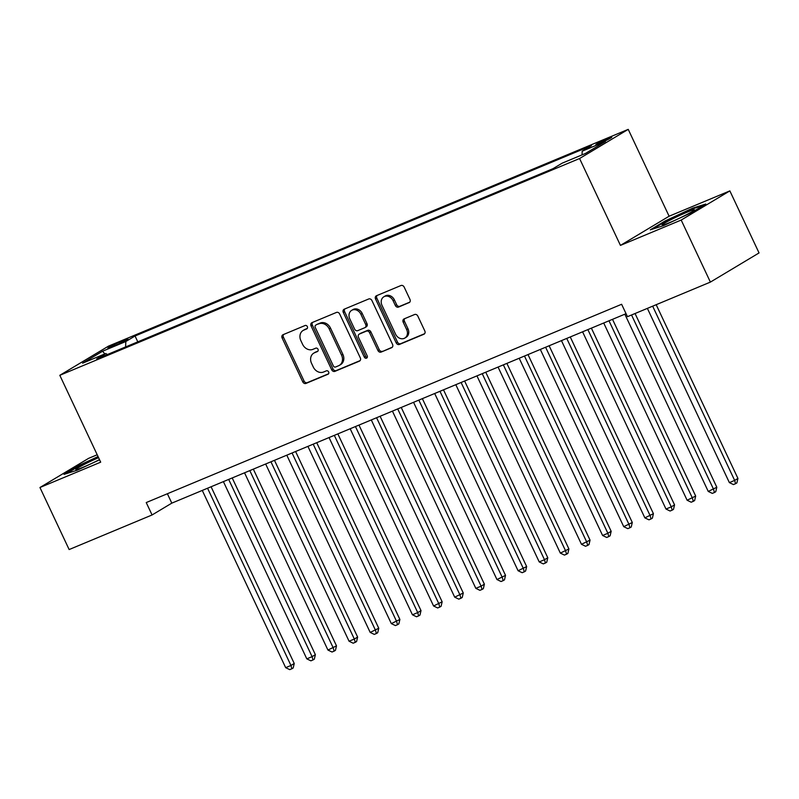 <?xml version="1.0" encoding="UTF-8"?>
<svg xmlns="http://www.w3.org/2000/svg" width="799" height="799" viewBox="0 0 799 799"><rect width="100%" height="100%" fill="white"/><g stroke="black" fill="none" stroke-linecap="round" stroke-linejoin="round"><path stroke-width="1.2" d="M307.345 326.611A1.888 1.568 -120.9 0 0 305.088 325.513L283.056 334.701A2.697 2.237 -120.9 0 0 282.127 337.997L302.761 381.852A2.697 2.237 -120.9 0 0 305.987 383.42L328.019 374.232A1.888 1.568 -120.9 0 0 326.411 370.826L323.565 372.014A8.639 7.171 -120.9 0 1 313.258 366.981L311.54 363.325A8.639 7.171 -120.9 0 1 313.737 353.158A8.639 7.171 -120.9 0 1 314.506 352.768L317.353 351.58A1.888 1.568 -120.9 0 0 315.755 348.164L312.898 349.353A8.639 7.171 -120.9 0 1 302.601 344.329L300.873 340.674A8.639 7.171 -120.9 0 1 303.071 330.496A8.639 7.171 -120.9 0 1 303.85 330.107L306.696 328.918A1.888 1.568 -120.9 0 0 307.345 326.611M608.039 138.377A8.799 0.589 -25.2 0 0 599.859 142.192A8.799 0.589 -25.2 0 0 595.874 144.649A8.799 0.589 -25.2 0 0 599.63 143.421A8.799 0.589 -25.2 0 0 607.809 139.605A8.799 0.589 -25.2 0 0 611.794 137.158A8.799 0.589 -25.2 0 0 608.039 138.377M409.038 302.701A2.697 2.237 -120.9 0 0 409.967 299.395L404.174 287.101A2.697 2.237 -120.9 0 0 400.958 285.523L376.489 295.73A2.697 2.237 -120.9 0 0 375.56 299.036L396.194 342.881A2.697 2.237 -120.9 0 0 399.41 344.459L423.879 334.252A2.697 2.237 -120.9 0 0 424.808 330.946L417.817 316.084A2.697 2.237 -120.9 0 0 414.601 314.516L404.124 318.881A2.697 2.237 -120.9 0 0 403.195 322.187L406.661 329.558A7.221 5.992 -120.9 0 1 404.833 338.057A7.221 5.992 -120.9 0 1 395.575 334.182L381.982 305.318A7.221 5.992 -120.9 0 1 383.82 296.809A7.221 5.992 -120.9 0 1 393.078 300.684L395.345 305.498A2.697 2.237 -120.9 0 0 398.561 307.066L409.497 302.422M620.443 245.393L681.187 220.055L710.391 282.097L759.05 252.933L729.857 190.891L669.113 216.219L628.234 129.358L579.575 158.522L620.443 245.393L669.113 216.219M97.208 454.761L88.609 458.346L39.95 487.51L100.694 462.172L59.815 375.31L579.575 158.522M39.95 487.51L69.143 549.552L152.08 514.965L171.805 503.14L626.046 313.687M710.391 282.097L627.465 316.684L621.622 304.279L146.237 502.561L152.08 514.965M339.675 313.997A2.697 2.237 -120.9 0 0 336.459 312.429L311.99 322.636A2.697 2.237 -120.9 0 0 311.061 325.932L331.695 369.787A2.697 2.237 -120.9 0 0 334.911 371.355L359.39 361.148A2.697 2.237 -120.9 0 0 360.309 357.852L339.675 313.997M344.239 309.183L368.709 298.976A2.697 2.237 -120.9 0 1 371.925 300.544L392.559 344.399A2.697 2.237 -120.9 0 1 391.64 347.695L381.163 352.069A2.697 2.237 -120.9 0 1 377.937 350.491L369.577 332.714A2.697 2.237 -120.9 0 0 366.351 331.146L359.41 334.042A2.697 2.237 -120.9 0 0 358.481 337.338L367.19 355.855A1.888 1.568 -120.9 0 1 364.284 357.063L343.31 312.479A2.697 2.237 -120.9 0 1 344.239 309.183M111.48 346.996L116.135 345.058A8.519 0.569 -25.2 0 0 124.065 341.363A8.519 0.569 -25.2 0 0 127.92 338.986A8.519 0.569 -25.2 0 0 124.284 340.174L119.64 342.112A8.519 0.569 -25.2 0 0 111.71 345.807A8.519 0.569 -25.2 0 0 107.855 348.184A8.519 0.569 -25.2 0 0 111.48 346.996M628.234 129.358L108.484 346.137L59.815 375.31M582.042 154.876L582.201 151.171L591.41 145.648L135.041 335.999L125.833 341.513L125.593 346.936M582.201 151.171L605.442 141.473L585.457 153.458L562.216 163.146L553.008 168.669L96.639 359.011L105.848 353.498L82.607 363.185L102.592 351.21L125.833 341.513M681.187 220.055L729.857 190.891M167.381 493.742L171.805 503.14M137.798 341.852L135.041 335.999M107.376 354.536L105.848 353.498M104.829 353.917L102.592 351.21M98.057 456.569L78.682 465.577L64.03 474.366L77.094 470.251L99.575 459.795M705.767 204.035L692.713 208.139L664.998 221.033L650.336 229.822L663.4 225.708L691.115 212.814L705.767 204.035M78.961 466.167L78.682 465.577M665.267 221.623L664.998 221.033M692.993 208.749L692.713 208.139M307.285 328.439L305.158 329.318A8.639 7.171 -120.9 0 0 304.389 329.707L303.071 330.496M313.737 353.158L315.046 352.369A8.639 7.171 -120.9 0 1 315.825 351.979L317.942 351.091M283.645 334.451A2.697 2.237 -120.9 0 0 283.445 337.218L304.079 381.063A2.697 2.237 -120.9 0 0 307.295 382.631L328.609 373.752M312.569 322.387A2.697 2.237 -120.9 0 0 312.379 325.143L333.013 368.998A2.697 2.237 -120.9 0 0 336.229 370.566L360.119 360.609M315.875 325.093A1.888 1.568 -120.9 0 0 315.225 327.4L333.333 365.892A1.888 1.568 -120.9 0 0 335.59 366.991L338.596 365.742A8.639 7.171 -120.9 0 0 339.365 365.353A8.639 7.171 -120.9 0 0 341.563 355.175L329.188 328.868A8.639 7.171 -120.9 0 0 318.881 323.835L317.193 324.304A1.888 1.568 -120.9 0 0 316.863 324.494M339.365 365.353L340.684 364.564A8.639 7.171 -120.9 0 0 342.881 354.386L341.563 355.175M317.193 324.304L320.199 323.046A8.639 7.171 -120.9 0 1 330.496 328.079L342.881 354.386M392.369 347.156L381.163 352.069M360.259 333.523A2.697 2.237 -120.9 0 1 360.719 333.253L367.67 330.357A2.697 2.237 -120.9 0 1 370.886 331.925L379.255 349.712A2.697 2.237 -120.9 0 0 382.481 351.28M344.818 308.943A2.697 2.237 -120.9 0 0 344.629 311.7L365.602 356.274A1.888 1.568 -120.9 0 0 367.24 357.483M360.888 314.257A7.221 5.992 -120.9 0 0 351.63 310.382A7.221 5.992 -120.9 0 0 349.792 318.881L354.576 329.058A2.697 2.237 -120.9 0 0 357.802 330.626L364.743 327.73A2.697 2.237 -120.9 0 0 365.672 324.434L360.888 314.257L362.207 313.468A7.221 5.992 -120.9 0 0 352.948 309.593L351.63 310.382M366.062 326.941A2.697 2.237 -120.9 0 0 366.991 323.645L365.672 324.434M362.207 313.468L366.991 323.645M383.82 296.809L385.138 296.02A7.221 5.992 -120.9 0 1 394.396 299.895L396.664 304.709A2.697 2.237 -120.9 0 0 399.88 306.277L409.767 302.152M404.833 338.057L406.142 337.268A7.221 5.992 -120.9 0 0 407.979 328.769L406.661 329.558M404.713 318.641A2.697 2.237 -120.9 0 0 404.514 321.398L407.979 328.769M377.068 295.49A2.697 2.237 -120.9 0 0 376.868 298.247L397.502 342.092A2.697 2.237 -120.9 0 0 400.728 343.67L424.609 333.702M202.277 490.436L285.672 667.664L290.956 665.467L294.242 663.5L211.076 486.761M294.242 663.5L293.193 667.974L291.875 668.763L290.956 665.467L207.56 488.229M291.875 668.763L289.767 669.642L285.672 667.664M98.577 457.667A17.868 1.198 -25.2 0 0 82.197 465.487A17.868 1.198 -25.2 0 0 75.985 469.652A17.868 1.198 -25.2 0 0 83.436 467.085A17.868 1.198 -25.2 0 0 99.495 459.625M66.677 473.537L79.331 465.947L98.317 457.118M670.671 219.825A17.868 1.198 -25.2 0 0 662.291 225.108A17.868 1.198 -25.2 0 0 685.912 215.021A17.868 1.198 -25.2 0 0 694.411 209.987A17.868 1.198 -25.2 0 0 687.19 212.154A17.868 1.198 -25.2 0 0 670.671 219.825M652.983 228.993L665.637 221.403L692.483 208.909L703.31 205.503M223.4 481.617L306.806 658.855L312.089 656.658L315.375 654.681L232.209 477.952M315.375 654.681L314.317 659.165L313.008 659.954L312.089 656.658L228.684 479.42M313.008 659.954L310.891 660.833L306.806 658.855M244.534 472.808L327.93 650.046L336.499 645.872L253.333 469.133M336.499 645.872L335.45 650.346L334.132 651.135L333.213 647.839L249.817 470.611M334.132 651.135L332.024 652.014L327.93 650.046M265.658 463.999L349.063 641.227L354.337 639.03L357.632 637.063L274.466 460.324M357.632 637.063L356.574 641.537L355.265 642.326L354.337 639.03L270.941 461.792M355.265 642.326L353.148 643.205L349.063 641.227M286.791 455.18L370.187 632.418L378.756 628.244L295.59 451.515M378.756 628.244L377.707 632.728L376.389 633.517L375.47 630.211L292.064 452.983M376.389 633.517L374.282 634.396L370.187 632.418M307.915 446.371L391.32 623.61L399.89 619.435L316.724 442.696M399.89 619.435L398.831 623.909L397.522 624.698L396.594 621.402L313.198 444.164M397.522 624.698L395.405 625.577L391.32 623.61M329.048 437.562L412.444 614.791L417.727 612.593L421.013 610.626L337.847 433.887M421.013 610.626L419.964 615.1L418.646 615.889L417.727 612.593L334.322 435.355M418.646 615.889L416.529 616.768L412.444 614.791M350.172 428.743L433.567 605.982L442.147 601.807L358.981 425.078M442.147 601.807L441.088 606.291L439.77 607.08L438.851 603.774L355.455 426.546M439.77 607.08L437.662 607.959L433.567 605.982M371.295 419.934L454.701 597.173L463.27 592.998L380.104 416.259M463.27 592.998L462.222 597.472L460.903 598.261L459.984 594.965L376.579 417.727M460.903 598.261L458.786 599.14L454.701 597.173M392.429 411.125L475.824 588.354L481.108 586.156L484.394 584.179L401.238 407.45M484.394 584.179L483.345 588.663L482.027 589.452L481.108 586.156L397.712 408.918M482.027 589.452L479.919 590.331L475.824 588.354M413.552 402.306L496.958 579.545L505.527 575.37L422.361 398.641M505.527 575.37L504.479 579.854L503.16 580.633L502.241 577.337L418.836 400.109M503.16 580.633L501.043 581.522L496.958 579.545M434.686 393.498L518.082 570.736L526.651 566.561L443.495 389.822M526.651 566.561L525.602 571.035L524.284 571.824L523.365 568.528L439.969 391.29M524.284 571.824L522.176 572.703L518.082 570.736M455.81 384.689L539.215 561.917L544.499 559.719L547.784 557.742L464.618 381.013M547.784 557.742L546.726 562.226L545.417 563.015L544.499 559.719L461.093 382.481M545.417 563.015L543.3 563.894L539.215 561.917M476.943 375.87L560.339 553.108L568.908 548.933L485.742 372.204M568.908 548.933L567.859 553.417L566.541 554.196L565.622 550.901L482.226 373.672M566.541 554.196L564.434 555.085L560.339 553.108M498.067 367.061L581.472 544.299L590.042 540.124L506.876 363.385M590.042 540.124L588.983 544.598L587.674 545.387L586.756 542.092L503.35 364.853M587.674 545.387L585.557 546.266L581.472 544.299M519.2 358.252L602.596 535.48L607.879 533.283L611.165 531.305L527.999 354.576M611.165 531.305L610.116 535.789L608.798 536.578L607.879 533.283L524.484 356.044M608.798 536.578L606.691 537.457L602.596 535.48M540.324 349.433L623.729 526.671L632.299 522.496L549.133 345.767M632.299 522.496L631.24 526.98L629.932 527.759L629.013 524.464L545.607 347.235M629.932 527.759L627.814 528.648L623.729 526.671M561.457 340.624L644.853 517.862L653.422 513.687L570.256 336.948M653.422 513.687L652.374 518.161L651.055 518.951L650.136 515.655L566.741 338.416M651.055 518.951L648.948 519.829L644.853 517.862M582.581 331.815L665.986 509.043L671.26 506.846L674.556 504.868L591.39 328.139M674.556 504.868L673.497 509.353L672.189 510.142L671.26 506.846L587.864 329.607M672.189 510.142L670.071 511.02L665.986 509.043M603.714 322.996L687.11 500.234L695.679 496.059L612.513 319.33M695.679 496.059L694.631 500.534L693.312 501.323L692.393 498.027L608.988 320.798M693.312 501.323L691.195 502.211L687.11 500.234M624.838 314.187L708.244 491.425L716.813 487.25L635.055 313.518M716.813 487.25L715.754 491.725L714.436 492.514L713.517 489.218L631.54 314.986M714.436 492.514L712.328 493.392L708.244 491.425M647.38 308.384L729.367 482.606L734.651 480.409L737.936 478.431L656.189 304.709M737.936 478.431L736.888 482.916L735.569 483.705L734.651 480.409L652.663 306.177M735.569 483.705L733.452 484.584L729.367 482.606M120.18 343.26L119.64 342.112M124.694 341.033L124.284 340.174M305.158 329.318L303.85 330.107M315.825 351.979L314.506 352.768M307.295 382.631L305.987 383.42M304.079 381.063L302.761 381.852M283.445 337.218L282.127 337.997M336.229 370.566L334.911 371.355M333.013 368.998L331.695 369.787M312.379 325.143L311.061 325.932M330.496 328.079L329.188 328.868M320.199 323.046L318.881 323.835M379.255 349.712L377.937 350.491M370.886 331.925L369.577 332.714M367.67 330.357L366.351 331.146M360.719 333.253L359.41 334.042M365.602 356.274L364.284 357.063M344.629 311.7L343.31 312.479M399.88 306.277L398.561 307.066M396.664 304.709L395.345 305.498M394.396 299.895L393.078 300.684M404.514 321.398L403.195 322.187M400.728 343.67L399.41 344.459M397.502 342.092L396.194 342.881M376.868 298.247L375.56 299.036M317.023 324.394L315.705 325.173M360.479 333.373L359.16 334.162M366.302 326.821L364.993 327.61"/></g></svg>
